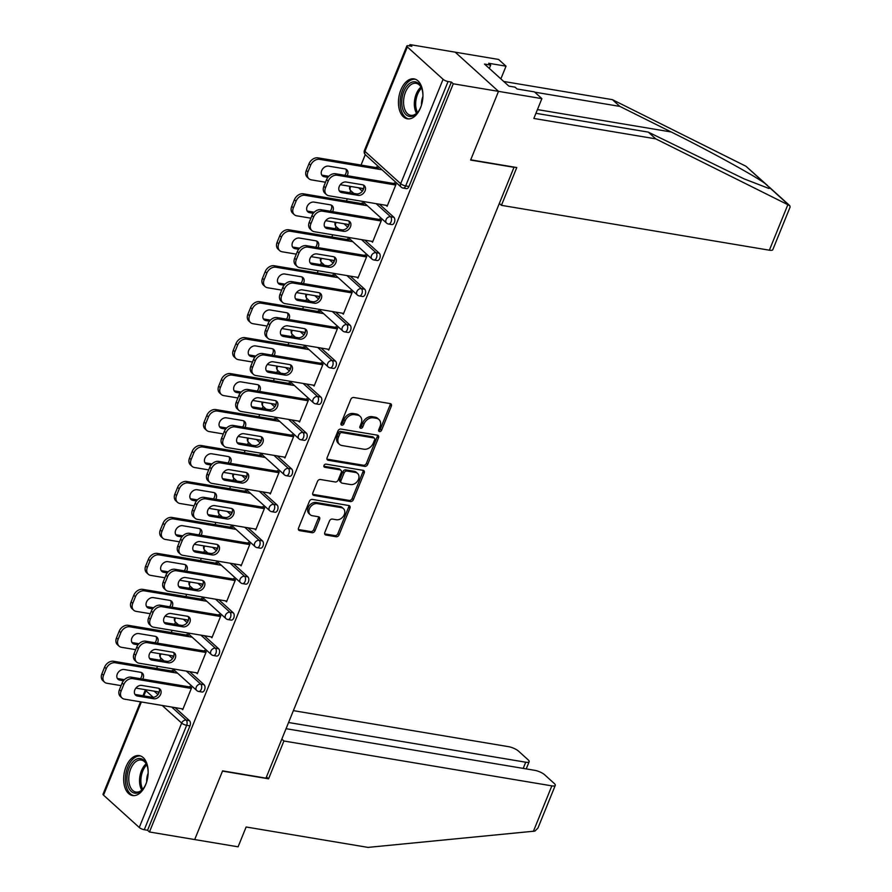 <?xml version="1.0" encoding="UTF-8"?>
<svg xmlns="http://www.w3.org/2000/svg" width="892" height="892" viewBox="0 0 892 892"><rect width="100%" height="100%" fill="white"/><g stroke="black" fill="none" stroke-linecap="round" stroke-linejoin="round"><path stroke-width="1.34" d="M379.513 431.583A1.784 1.349 132.1 0 0 381.575 430.245L391.332 406.206A2.553 1.918 132.1 0 0 391.008 403.976A2.553 1.918 132.1 0 0 390.228 403.597L353.723 397.486A2.553 1.918 132.1 0 0 350.779 399.415L341.012 423.455A1.784 1.349 132.1 0 0 343.855 423.923L345.115 420.812A8.151 6.155 132.1 0 1 354.548 414.657L357.592 415.17A8.151 6.155 132.1 0 1 360.123 416.363A8.151 6.155 132.1 0 1 361.137 423.499L359.877 426.61A1.784 1.349 132.1 0 0 362.709 427.078L363.981 423.968A8.151 6.155 132.1 0 1 373.402 417.813L376.446 418.326A8.151 6.155 132.1 0 1 378.977 419.519A8.151 6.155 132.1 0 1 379.992 426.655L378.732 429.766A1.784 1.349 132.1 0 0 379.513 431.583M378.598 430.457A1.784 1.349 132.1 0 0 380.304 429.097L390.072 405.057A2.553 1.918 132.1 0 0 390.205 403.597M340.878 424.146A1.784 1.349 132.1 0 0 342.595 422.786L343.855 419.675L345.115 420.812M359.732 427.301A1.784 1.349 132.1 0 0 361.45 425.941L362.709 422.83L363.981 423.968M145.753 784.503A20.248 11.964 -80.5 0 0 139.252 755.613A20.248 11.964 -80.5 0 0 126.062 766.674A20.248 11.964 -80.5 0 0 132.562 795.553A20.248 11.964 -80.5 0 0 145.753 784.503M420.545 107.765A20.248 11.964 -80.5 0 0 414.044 78.886A20.248 11.964 -80.5 0 0 400.854 89.936A20.248 11.964 -80.5 0 0 407.354 118.826A20.248 11.964 -80.5 0 0 420.545 107.765M324.811 532.424A2.553 1.918 132.1 0 0 325.123 534.654A2.553 1.918 132.1 0 0 325.915 535.033L336.161 536.75A2.553 1.918 132.1 0 0 339.105 534.821L349.943 508.128A2.553 1.918 132.1 0 0 349.631 505.898A2.553 1.918 132.1 0 0 348.839 505.519L312.334 499.408A2.553 1.918 132.1 0 0 309.39 501.337L298.552 528.031A2.553 1.918 132.1 0 0 298.865 530.261A2.553 1.918 132.1 0 0 299.656 530.64L312.022 532.702A2.553 1.918 132.1 0 0 314.976 530.785L319.615 519.356A2.553 1.918 132.1 0 0 319.291 517.126A2.553 1.918 132.1 0 0 318.5 516.758L312.367 515.732A6.813 5.14 132.1 0 1 310.249 514.729A6.813 5.14 132.1 0 1 310.093 507.437A6.813 5.14 132.1 0 1 317.284 503.623L341.313 507.648A6.813 5.14 132.1 0 1 343.431 508.641A6.813 5.14 132.1 0 1 343.598 515.933A6.813 5.14 132.1 0 1 336.395 519.746L332.393 519.077A2.553 1.918 132.1 0 0 329.449 521.006L324.811 532.424M535.936 113.306L648.283 132.116L655.731 138.851L533.84 118.458L541.89 98.633L534.442 91.887L517.092 88.988L515.063 87.16L508.875 86.123L484.501 64.068L490.7 65.105L488.682 63.276L506.032 66.175L498.583 59.441L455.199 52.171L498.505 91.363L470.619 160.058L514.004 167.317L265.972 778.136L222.587 770.866L194.701 839.562L149.455 831.98L453.27 83.792L451.374 82.086L448.063 81.529L405.67 185.937L408.971 186.495L451.374 82.086M407.343 46.953L364.94 151.372L400.675 183.707L443.079 79.299L407.343 46.953A3.891 1.115 22.1 0 1 406.83 46.005A3.891 1.115 22.1 0 1 408.547 45.76L411.848 46.317L409.952 44.6L455.199 52.171L498.505 91.363L453.27 83.792M364.728 466.382A2.553 1.918 132.1 0 0 367.671 464.464L378.52 437.76A2.553 1.918 132.1 0 0 378.197 435.53A2.553 1.918 132.1 0 0 377.405 435.162L340.911 429.052A2.553 1.918 132.1 0 0 337.957 430.97L327.119 457.674A2.553 1.918 132.1 0 0 327.442 459.904A2.553 1.918 132.1 0 0 328.234 460.272L364.728 466.382L363.468 465.245A2.553 1.918 132.1 0 0 366.411 463.316L377.249 436.623A2.553 1.918 132.1 0 0 377.394 435.162M364.226 472.938L353.388 499.643A2.553 1.918 132.1 0 1 350.445 501.56L313.939 495.45A2.553 1.918 132.1 0 1 313.148 495.082A2.553 1.918 132.1 0 1 312.836 492.852L317.474 481.424A2.553 1.918 132.1 0 1 320.418 479.506L335.225 481.981A2.553 1.918 132.1 0 0 338.168 480.063L341.246 472.481A2.553 1.918 132.1 0 0 340.934 470.251A2.553 1.918 132.1 0 0 340.142 469.872L324.721 467.297A1.784 1.349 132.1 0 1 326.015 464.13L363.122 470.34A2.553 1.918 132.1 0 1 363.914 470.72A2.553 1.918 132.1 0 1 364.226 472.938L362.966 471.801L352.128 498.494L353.388 499.643M443.079 79.299A3.891 1.115 22.1 0 0 448.063 81.529M149.455 831.98L147.559 830.274L144.259 829.716A3.891 1.115 -157.9 0 1 139.263 827.486L103.528 795.14A3.891 1.115 -157.9 0 1 103.026 794.203L140.523 701.837M156.624 668.465L157.516 666.279M159.991 660.192L160.861 658.04M171.231 632.506L172.123 630.321M174.587 624.233L175.468 622.081M185.826 596.547L186.718 594.362M189.193 588.274L190.063 586.122M200.432 560.6L201.324 558.403M203.789 552.315L204.669 550.163M215.028 524.641L215.92 522.444M218.395 516.356L219.265 514.205M229.634 488.682L230.526 486.497M232.99 480.398L233.871 478.246M244.23 452.723L245.122 450.538M247.597 444.45L248.467 442.287M258.836 416.765L259.728 414.579M262.192 408.491L263.073 406.328M273.431 380.806L274.323 378.621M276.799 372.533L277.668 370.381M288.038 344.847L288.93 342.662M291.394 336.574L292.275 334.422M302.633 308.888L303.525 306.703M306.001 300.615L306.87 298.463M317.24 272.941L318.132 270.744M320.596 264.656L321.477 262.504M331.835 236.982L332.727 234.786M335.202 228.698L336.072 226.546M346.442 201.023L347.322 198.838M349.798 192.739L350.679 190.587M361.037 165.065L365.274 154.628M409.428 45.905L409.952 44.6M376.402 167.64L376.703 166.904L378.342 168.387L378.041 169.123M394.375 182.893L396.015 184.388L387.128 206.286L386.058 205.316M204.078 684.721A3.891 2.297 99.5 0 1 204.558 689.895A3.891 2.297 99.5 0 1 202.027 692.025L198.726 691.467A3.891 2.297 99.5 0 0 201.257 689.349A3.891 2.297 -80.5 0 0 200.767 684.175L204.078 684.721L189.628 671.654M172.078 655.765L173.505 657.058M157.471 691.724L158.91 693.017M175.033 707.612L189.472 720.68A3.891 2.297 99.5 0 1 189.963 725.854L186.662 725.308L144.259 829.716M147.559 830.274L189.963 725.854M408.971 186.495A3.891 2.297 99.5 0 1 406.44 188.625L403.128 188.067A3.891 2.297 99.5 0 0 405.67 185.937A3.891 1.115 22.1 0 1 400.675 183.707A3.891 2.944 132.1 0 0 401.166 187.119A3.891 3.891 0 0 0 403.128 188.067M188.234 636.565L188.535 635.829L186.885 634.346L186.595 635.082M204.569 650.346L206.208 651.829L197.322 673.728L196.251 672.758M233.28 612.815A3.891 2.297 99.5 0 1 233.76 617.989A3.891 2.297 99.5 0 1 231.229 620.107L227.917 619.561A3.891 2.297 99.5 0 0 230.459 617.431A3.891 2.297 -80.5 0 0 229.969 612.258L233.28 612.815L218.83 599.736M201.28 583.859L202.707 585.152M217.436 564.647L217.726 563.911L216.087 562.428L215.786 563.164M233.771 578.429L235.41 579.912L226.523 601.81L225.453 600.851M262.471 540.898A3.891 2.297 99.5 0 1 262.962 546.071A3.891 2.297 99.5 0 1 260.431 548.19L257.119 547.643A3.891 2.297 99.5 0 0 259.661 545.514A3.891 2.297 -80.5 0 0 259.171 540.34L262.471 540.898L248.032 527.83M230.482 511.941L231.909 513.235M246.638 492.741L246.928 492.005L245.289 490.511L244.988 491.247M262.973 506.511L264.612 508.005L255.714 529.893L254.655 528.934M291.673 468.98A3.891 2.297 99.5 0 1 292.163 474.154A3.891 2.297 99.5 0 1 289.632 476.283L286.321 475.726A3.891 2.297 99.5 0 0 288.863 473.596A3.891 2.297 -80.5 0 0 288.372 468.434L291.673 468.98L277.234 455.912M259.683 440.024L261.111 441.317M275.84 420.823L276.13 420.087L274.491 418.604L274.19 419.34M292.175 434.605L293.814 436.088L284.916 457.986L283.857 457.016M320.875 397.063A3.891 2.297 99.5 0 1 321.365 402.236A3.891 2.297 99.5 0 1 318.834 404.366L315.523 403.808A3.891 2.297 99.5 0 0 318.065 401.69A3.891 2.297 -80.5 0 0 317.574 396.516L320.875 397.063L306.435 383.995M288.885 368.117L290.313 369.399M305.042 348.906L305.332 348.17L303.693 346.687L303.392 347.423M321.376 362.687L323.015 364.17L314.118 386.069L313.059 385.11M350.077 325.156A3.891 2.297 99.5 0 1 350.567 330.33A3.891 2.297 99.5 0 1 348.036 332.448L344.725 331.902A3.891 2.297 99.5 0 0 347.267 329.772A3.891 2.297 -80.5 0 0 346.776 324.599L350.077 325.156L335.637 312.077M318.087 296.2L319.514 297.493M334.244 276.988L334.533 276.252L332.894 274.769L332.593 275.505M350.578 290.77L352.217 292.253L343.32 314.151L342.26 313.192M379.278 253.239A3.891 2.297 99.5 0 1 379.769 258.412A3.891 2.297 99.5 0 1 377.238 260.531L373.926 259.985A3.891 2.297 99.5 0 0 376.469 257.855A3.891 2.297 -80.5 0 0 375.978 252.681L379.278 253.239L364.839 240.171M347.289 224.282L348.716 225.576M363.445 205.082L363.735 204.346L362.096 202.863L361.795 203.588M379.78 218.852L381.419 220.346L372.522 242.234L371.462 241.275M393.885 217.28A3.891 2.297 99.5 0 1 394.375 222.454A3.891 2.297 99.5 0 1 391.833 224.583L388.533 224.026A3.891 2.297 99.5 0 0 391.064 221.896A3.891 2.297 -80.5 0 0 390.573 216.723L393.885 217.28L379.435 204.212M361.884 188.323L363.312 189.617M365.174 254.811L366.813 256.294L357.926 278.192L356.856 277.234M348.839 241.041L349.14 240.305L347.501 238.811L347.2 239.547M364.683 289.198A3.891 2.297 99.5 0 1 365.174 294.371A3.891 2.297 99.5 0 1 362.631 296.49L359.331 295.943A3.891 2.297 99.5 0 0 361.862 293.814A3.891 2.297 -80.5 0 0 361.372 288.64L364.683 289.198L350.233 276.119M332.683 260.241L334.11 261.534M335.972 326.728L337.611 328.211L328.724 350.11L327.654 349.151M319.637 312.947L319.938 312.211L318.299 310.728L317.998 311.464M335.481 361.115A3.891 2.297 99.5 0 1 335.972 366.277A3.891 2.297 99.5 0 1 333.43 368.407L330.129 367.85A3.891 2.297 99.5 0 0 332.66 365.731A3.891 2.297 -80.5 0 0 332.17 360.558L335.481 361.115L321.031 348.036M303.481 332.158L304.908 333.452M306.77 398.646L308.409 400.129L299.522 422.027L298.452 421.057M290.435 384.865L290.736 384.129L289.097 382.646L288.796 383.382M306.279 433.021A3.891 2.297 99.5 0 1 306.77 438.195A3.891 2.297 99.5 0 1 304.228 440.325L300.927 439.767A3.891 2.297 99.5 0 0 303.458 437.649A3.891 2.297 -80.5 0 0 302.968 432.475L306.279 433.021L291.829 419.954M274.279 404.065L275.706 405.358M277.568 470.552L279.207 472.046L270.321 493.945L269.261 492.975M261.233 456.782L261.534 456.046L259.895 454.563L259.594 455.299M277.077 504.939A3.891 2.297 99.5 0 1 277.568 510.113A3.891 2.297 99.5 0 1 275.026 512.242L271.726 511.685A3.891 2.297 99.5 0 0 274.257 509.555A3.891 2.297 -80.5 0 0 273.777 504.381L277.077 504.939L262.627 491.871M245.077 475.982L246.504 477.276M248.366 542.47L250.005 543.953L241.119 565.851L240.06 564.892M232.031 528.7L232.333 527.964L230.694 526.47L230.392 527.205M247.876 576.856A3.891 2.297 99.5 0 1 248.366 582.03A3.891 2.297 99.5 0 1 245.824 584.149L242.524 583.602A3.891 2.297 99.5 0 0 245.066 581.472A3.891 2.297 -80.5 0 0 244.575 576.299L247.876 576.856L233.425 563.777M215.875 547.9L217.302 549.193M219.164 614.387L220.803 615.87L211.917 637.769L210.858 636.81M202.83 600.606L203.131 599.87L201.492 598.387L201.191 599.123M218.674 648.774A3.891 2.297 99.5 0 1 219.164 653.936A3.891 2.297 99.5 0 1 216.622 656.066L213.322 655.508A3.891 2.297 99.5 0 0 215.864 653.39A3.891 2.297 -80.5 0 0 215.373 648.216L218.674 648.774L204.223 635.695M186.673 619.817L188.1 621.111M189.963 686.305L191.602 687.788L182.715 709.686L181.656 708.716M173.628 672.523L173.929 671.788L172.29 670.305L171.989 671.04M378.977 419.519L377.717 418.381A8.151 6.155 132.1 0 0 375.186 417.188L376.446 418.326M362.709 422.83A8.151 6.155 132.1 0 1 372.142 416.675L375.186 417.188M360.123 416.363L358.852 415.226A8.151 6.155 132.1 0 0 356.321 414.033L357.592 415.17M343.855 419.675A8.151 6.155 132.1 0 1 353.288 413.52L356.321 414.033M328.234 460.272L326.985 459.146L363.468 465.245M374.662 439.778A1.784 1.349 132.1 0 0 373.893 437.95L341.848 432.587A1.784 1.349 132.1 0 0 339.785 433.936L338.458 437.214A8.151 6.155 132.1 0 0 339.473 444.35A8.151 6.155 132.1 0 0 342.004 445.543L363.903 449.211A8.151 6.155 132.1 0 0 373.335 443.056L374.662 439.778M374.439 438.217L373.179 437.069A1.784 1.349 132.1 0 0 372.633 436.812L373.893 437.95M339.473 444.35L338.213 443.212A8.151 6.155 132.1 0 1 337.198 436.077L338.525 432.798A1.784 1.349 132.1 0 1 340.588 431.449L372.633 436.812M313.939 495.45L312.702 494.335L349.185 500.423A2.553 1.918 132.1 0 0 352.128 498.494M340.934 470.251L339.662 469.103A2.553 1.918 132.1 0 0 338.871 468.735L323.818 466.215M350.578 484.557A6.813 5.14 132.1 0 0 357.781 480.732A6.813 5.14 132.1 0 0 357.614 473.451A6.813 5.14 132.1 0 0 355.495 472.448L347.033 471.032A2.553 1.918 132.1 0 0 344.089 472.95L341.012 480.532A2.553 1.918 132.1 0 0 341.324 482.762A2.553 1.918 132.1 0 0 342.115 483.141L350.578 484.557M357.614 473.451L356.354 472.303A6.813 5.14 132.1 0 0 354.236 471.31L355.495 472.448M341.324 482.762L340.064 481.624A2.553 1.918 132.1 0 1 339.74 479.394L342.818 471.812A2.553 1.918 132.1 0 1 345.773 469.883L354.236 471.31M362.966 471.801A2.553 1.918 132.1 0 0 363.1 470.34M343.431 508.641L342.171 507.503A6.813 5.14 132.1 0 0 340.053 506.5L341.313 507.648M310.249 514.729L308.989 513.591A6.813 5.14 132.1 0 1 308.822 506.299A6.813 5.14 132.1 0 1 316.024 502.486L340.053 506.5M299.656 530.64L298.419 529.514L310.762 531.565A2.553 1.918 132.1 0 0 313.705 529.636L318.355 518.219A2.553 1.918 132.1 0 0 318.489 516.758M325.915 535.033L324.677 533.907L334.89 535.601A2.553 1.918 132.1 0 0 337.845 533.684L348.683 506.979A2.553 1.918 132.1 0 0 348.817 505.519M347.178 175.691A5.965 4.505 132.1 0 0 346.765 169.748A5.965 4.505 132.1 0 0 344.914 168.867L328.59 166.135A5.965 4.505 132.1 0 0 322.291 169.48A5.965 4.505 132.1 0 0 322.436 175.869A5.965 4.505 132.1 0 0 324.287 176.739L327.877 177.341M382.01 169.781L319.659 159.345A7.783 5.876 132.1 0 0 310.65 165.221L307.941 171.911A7.783 5.876 132.1 0 0 308.911 178.723A7.783 5.876 132.1 0 0 311.33 179.861L325.502 182.236M363.68 188.625L340.298 184.711M377.762 167.863L318.02 157.862L319.659 159.345M310.65 165.221L309.011 163.738L306.302 170.428L307.941 171.911M321.733 174.988A5.965 4.505 132.1 0 0 322.648 175.256L328.813 176.281M344.814 175.289A5.965 4.505 132.1 0 0 345.828 169.134M309.011 163.738A7.783 5.876 -47.9 0 1 318.02 157.862M308.911 178.723L307.272 177.24A7.783 5.876 -47.9 0 1 306.302 170.428M363.378 185.023A5.965 4.505 -47.9 0 1 362.397 191.133A5.965 4.505 -47.9 0 1 356.521 193.865L340.198 191.133A5.965 4.505 -47.9 0 1 339.295 190.866M323.852 186.305L325.491 187.788A7.783 5.876 132.1 0 0 326.461 194.601L324.822 193.118A7.783 5.876 -47.9 0 1 323.852 186.305L326.561 179.626A7.783 5.876 -47.9 0 1 335.57 173.75L337.209 175.233L395.758 185.034M394.108 183.551L335.57 173.75M387.429 205.55L328.88 195.749A7.783 5.876 132.1 0 1 326.461 194.601M325.491 187.788L328.2 181.109L326.561 179.626M346.152 182.024L362.464 184.755A5.965 4.505 -47.9 0 1 364.315 185.625A5.965 4.505 -47.9 0 1 364.46 192.014A5.965 4.505 -47.9 0 1 358.16 195.359L341.837 192.627A5.965 4.505 -47.9 0 1 339.986 191.747A5.965 4.505 -47.9 0 1 339.841 185.358A5.965 4.505 -47.9 0 1 346.152 182.024M337.209 175.233A7.783 5.876 132.1 0 0 328.2 181.109M421.236 105.914A17.517 10.347 99.5 0 1 417.857 112.158A17.517 10.347 99.5 0 1 416.575 113.585A17.517 10.347 99.5 0 1 402.615 108.746A17.517 10.347 99.5 0 1 408.135 84.673A17.517 10.347 99.5 0 1 421.793 88.609A17.517 10.347 99.5 0 1 422.953 95.611M421.961 89.1A16.223 9.578 -80.5 0 0 416.062 83.302A16.223 9.578 -80.5 0 0 409.473 85.911A16.223 9.578 -80.5 0 0 403.585 103.193A16.223 9.578 -80.5 0 0 410.71 115.302A16.223 9.578 -80.5 0 0 417.3 112.693A16.223 9.578 -80.5 0 0 418.17 111.745M415.382 79.243A20.115 11.886 -80.5 0 0 407.499 82.532A20.115 11.886 -80.5 0 0 400.185 103.706A20.115 11.886 -80.5 0 0 408.748 118.915M422.942 96.526A11.551 6.824 -80.5 0 0 421.515 105.033M146.444 782.652A17.517 10.347 99.5 0 1 143.055 788.885A17.517 10.347 99.5 0 1 131.838 791.906A17.517 10.347 99.5 0 1 127.021 776.965A17.517 10.347 99.5 0 1 135.662 759.594A17.517 10.347 99.5 0 1 147.002 765.336A17.517 10.347 99.5 0 1 148.161 772.338M147.169 765.838A16.223 9.578 -80.5 0 0 141.27 760.04A16.223 9.578 -80.5 0 0 128.827 777.055A16.223 9.578 -80.5 0 0 135.918 792.04A16.223 9.578 -80.5 0 0 143.378 788.472M148.139 773.264A11.551 6.824 -80.5 0 0 146.723 779.285A11.551 6.824 -80.5 0 0 146.723 781.771M140.59 755.981A20.115 11.886 -80.5 0 0 125.46 777.122A20.115 11.886 -80.5 0 0 133.945 795.653M787.848 204.692L789.799 205.695L790.111 207.055L772.795 249.693A7.783 2.219 -157.9 0 1 769.372 250.195L787.848 204.692L655.731 138.851M648.283 132.116L744.162 178.902L768.703 188.39L770.264 188.234L764.756 183.261C753.818 175.311 707.267 149.8 671.197 131.983L619.862 106.404L534.732 92.155M541.89 98.633L498.505 91.363L470.708 159.824L516.78 167.54L501.427 205.338L769.372 250.195M500.869 78.875L506.032 66.175M767.678 185.681L745.968 166.258L612.414 99.659L619.862 106.404M612.414 99.659L503.735 81.473M499.33 203.443L501.427 205.338M489.34 68.439L490.7 65.105M555.281 785.361L537.976 827.999L534.921 831.099L368.017 847.4L246.136 826.995L238.086 846.82L194.701 839.562L222.498 771.101L268.57 778.816L283.912 741.007L551.858 785.863A7.783 2.219 22.1 0 0 555.281 785.361A7.783 2.219 22.1 0 0 554.267 783.477L544.666 774.791A7.783 2.219 22.1 0 0 534.687 770.32L286.042 728.697M283.912 741.007L281.816 739.111M523.203 768.402L525.722 762.214A7.783 2.219 22.1 0 0 529.146 761.712A7.783 2.219 22.1 0 0 528.131 759.817L518.531 751.131A7.783 2.219 22.1 0 0 508.552 746.671L293.379 710.645M525.722 762.214L288.562 722.509M268.57 778.816L266.474 776.91M332.571 211.649A5.965 4.505 132.1 0 0 332.17 205.695A5.965 4.505 132.1 0 0 330.319 204.825L313.995 202.094A5.965 4.505 132.1 0 0 307.695 205.439A5.965 4.505 132.1 0 0 307.84 211.817A5.965 4.505 132.1 0 0 309.691 212.697L313.282 213.3M367.415 205.74L305.053 195.303A7.783 5.876 132.1 0 0 296.055 201.179L293.334 207.869A7.783 5.876 132.1 0 0 294.315 214.682A7.783 5.876 132.1 0 0 296.724 215.819L310.907 218.194M349.073 224.583L325.703 220.67M363.167 203.822L303.414 193.82L305.053 195.303M296.055 201.179L294.416 199.696L291.695 206.386L293.334 207.869M307.138 210.947A5.965 4.505 132.1 0 0 308.052 211.214L314.218 212.24M330.207 211.248A5.965 4.505 132.1 0 0 331.222 205.093M294.416 199.696A7.783 5.876 -47.9 0 1 303.414 193.82M294.315 214.682L292.665 213.188A7.783 5.876 -47.9 0 1 291.695 206.386M317.976 247.608A5.965 4.505 132.1 0 0 317.563 241.654A5.965 4.505 132.1 0 0 315.712 240.784L299.389 238.053A5.965 4.505 132.1 0 0 293.089 241.398A5.965 4.505 132.1 0 0 293.234 247.775A5.965 4.505 132.1 0 0 295.085 248.656L298.675 249.258M352.808 241.699L290.457 231.262A7.783 5.876 132.1 0 0 281.448 237.138L278.739 243.828A7.783 5.876 132.1 0 0 279.709 250.641A7.783 5.876 132.1 0 0 282.128 251.778L296.3 254.153M334.478 260.542L311.107 256.628M348.56 239.781L288.818 229.779L290.457 231.262M281.448 237.138L279.809 235.655L277.1 242.334L278.739 243.828M292.531 246.906A5.965 4.505 132.1 0 0 293.446 247.173L299.612 248.199M315.612 247.207A5.965 4.505 132.1 0 0 316.627 241.052M279.809 235.655A7.783 5.876 -47.9 0 1 288.818 229.779M279.709 250.641L278.07 249.147A7.783 5.876 -47.9 0 1 277.1 242.334M303.369 283.556A5.965 4.505 132.1 0 0 302.968 277.613A5.965 4.505 132.1 0 0 301.117 276.743L284.793 274.011A5.965 4.505 132.1 0 0 278.494 277.356A5.965 4.505 132.1 0 0 278.639 283.734A5.965 4.505 132.1 0 0 280.489 284.615L284.08 285.217M338.213 277.657L275.851 267.221A7.783 5.876 132.1 0 0 266.853 273.097L264.132 279.787A7.783 5.876 132.1 0 0 265.114 286.588A7.783 5.876 132.1 0 0 267.522 287.737L281.705 290.112M319.871 296.501L296.501 292.587M333.965 275.74L274.212 265.738L275.851 267.221M266.853 273.097L265.214 271.614L262.493 278.293L264.132 279.787M277.936 282.853A5.965 4.505 132.1 0 0 278.85 283.121L285.016 284.158M301.005 283.165A5.965 4.505 132.1 0 0 302.02 277.011M265.214 271.614A7.783 5.876 -47.9 0 1 274.212 265.738M265.114 286.588L263.463 285.106A7.783 5.876 -47.9 0 1 262.493 278.293M288.774 319.514A5.965 4.505 132.1 0 0 288.361 313.571A5.965 4.505 132.1 0 0 286.51 312.702L270.187 309.97A5.965 4.505 132.1 0 0 263.887 313.304A5.965 4.505 132.1 0 0 264.032 319.693A5.965 4.505 132.1 0 0 265.883 320.574L269.484 321.165M323.606 313.616L261.256 303.18A7.783 5.876 132.1 0 0 252.246 309.056L249.537 315.735A7.783 5.876 132.1 0 0 250.507 322.547A7.783 5.876 132.1 0 0 252.927 323.696L267.098 326.059M305.276 332.46L281.905 328.546M319.358 311.698L259.617 301.697L261.256 303.18M252.246 309.056L250.607 307.573L247.898 314.252L249.537 315.735M263.341 318.812A5.965 4.505 132.1 0 0 264.244 319.08L270.41 320.117M286.41 319.124A5.965 4.505 132.1 0 0 287.425 312.969M250.607 307.573A7.783 5.876 -47.9 0 1 259.617 301.697M250.507 322.547L248.868 321.064A7.783 5.876 -47.9 0 1 247.898 314.252M274.167 355.473A5.965 4.505 132.1 0 0 273.766 349.53A5.965 4.505 132.1 0 0 271.915 348.66L255.591 345.918A5.965 4.505 132.1 0 0 249.292 349.263A5.965 4.505 132.1 0 0 249.437 355.652A5.965 4.505 132.1 0 0 251.288 356.521L254.878 357.123M309.011 349.575L246.649 339.138A7.783 5.876 132.1 0 0 237.651 345.014L234.93 351.693A7.783 5.876 132.1 0 0 235.912 358.506A7.783 5.876 132.1 0 0 238.32 359.643L252.503 362.018M290.669 368.407L267.299 364.493M304.763 347.646L245.01 337.644L246.649 339.138M237.651 345.014L236.012 343.532L233.291 350.21L234.93 351.693M248.734 354.771A5.965 4.505 132.1 0 0 249.649 355.038L255.814 356.075M271.804 355.083A5.965 4.505 132.1 0 0 272.818 348.917M236.012 343.532A7.783 5.876 -47.9 0 1 245.01 337.644M235.912 358.506L234.261 357.023A7.783 5.876 -47.9 0 1 233.291 350.21M348.772 220.982A5.965 4.505 -47.9 0 1 347.802 227.092A5.965 4.505 -47.9 0 1 341.915 229.824L325.602 227.092A5.965 4.505 -47.9 0 1 324.688 226.824M309.245 222.264L310.884 223.747A7.783 5.876 132.1 0 0 311.865 230.56L310.215 229.077A7.783 5.876 -47.9 0 1 309.245 222.264L311.966 215.585A7.783 5.876 -47.9 0 1 320.964 209.698L322.614 211.192L381.152 220.993M379.513 219.499L320.964 209.698M372.823 241.498L314.274 231.708A7.783 5.876 132.1 0 1 311.865 230.56M310.884 223.747L313.605 217.068L311.966 215.585M331.545 217.982L347.869 220.714A5.965 4.505 -47.9 0 1 349.72 221.584A5.965 4.505 -47.9 0 1 349.865 227.973A5.965 4.505 -47.9 0 1 343.565 231.307L327.241 228.575A5.965 4.505 -47.9 0 1 325.39 227.705A5.965 4.505 -47.9 0 1 325.245 221.316A5.965 4.505 -47.9 0 1 331.545 217.982M322.614 211.192A7.783 5.876 132.1 0 0 313.605 217.068M334.177 256.929A5.965 4.505 -47.9 0 1 333.195 263.04A5.965 4.505 -47.9 0 1 327.319 265.783L310.996 263.051A5.965 4.505 -47.9 0 1 310.093 262.783M294.65 258.223L296.289 259.706A7.783 5.876 132.1 0 0 297.259 266.518L295.62 265.036A7.783 5.876 -47.9 0 1 294.65 258.223L297.359 251.533A7.783 5.876 -47.9 0 1 306.369 245.657L308.008 247.151L366.556 256.952M364.906 255.458L306.369 245.657M358.227 277.457L299.679 267.656A7.783 5.876 132.1 0 1 297.259 266.518M296.289 259.706L298.998 253.027L297.359 251.533M316.95 253.93L333.262 256.662A5.965 4.505 -47.9 0 1 335.124 257.543A5.965 4.505 -47.9 0 1 335.269 263.932A5.965 4.505 -47.9 0 1 328.958 267.265L312.635 264.534A5.965 4.505 -47.9 0 1 310.784 263.664A5.965 4.505 -47.9 0 1 310.639 257.275A5.965 4.505 -47.9 0 1 316.95 253.93M308.008 247.151A7.783 5.876 132.1 0 0 298.998 253.027M319.57 292.888A5.965 4.505 -47.9 0 1 318.6 298.998A5.965 4.505 -47.9 0 1 312.713 301.741L296.4 299.01A5.965 4.505 -47.9 0 1 295.486 298.742M280.043 294.182L281.694 295.665A7.783 5.876 132.1 0 0 282.664 302.477L281.013 300.994A7.783 5.876 -47.9 0 1 280.043 294.182L282.764 287.492A7.783 5.876 -47.9 0 1 291.762 281.616L293.412 283.099L351.95 292.899M350.311 291.416L291.762 281.616M343.621 313.415L285.083 303.615A7.783 5.876 132.1 0 1 282.664 302.477M281.694 295.665L284.403 288.986L282.764 287.492M302.343 289.889L318.667 292.621A5.965 4.505 -47.9 0 1 320.518 293.501A5.965 4.505 -47.9 0 1 320.663 299.879A5.965 4.505 -47.9 0 1 314.363 303.224L298.04 300.493A5.965 4.505 -47.9 0 1 296.189 299.623A5.965 4.505 -47.9 0 1 296.044 293.234A5.965 4.505 -47.9 0 1 302.343 289.889M293.412 283.099A7.783 5.876 132.1 0 0 284.403 288.986M304.975 328.847A5.965 4.505 -47.9 0 1 303.994 334.957A5.965 4.505 -47.9 0 1 298.118 337.7L281.794 334.968A5.965 4.505 -47.9 0 1 280.891 334.701M265.448 330.14L267.087 331.623A7.783 5.876 132.1 0 0 268.057 338.436L266.418 336.953A7.783 5.876 -47.9 0 1 265.448 330.14L268.157 323.45A7.783 5.876 -47.9 0 1 277.167 317.574L278.806 319.057L337.354 328.858M335.715 327.375L277.167 317.574M329.025 349.374L270.477 339.573A7.783 5.876 132.1 0 1 268.057 338.436M267.087 331.623L269.797 324.933L268.157 323.45M287.748 325.848L304.06 328.579A5.965 4.505 -47.9 0 1 305.923 329.46A5.965 4.505 -47.9 0 1 306.067 335.838A5.965 4.505 -47.9 0 1 299.757 339.183L283.433 336.451A5.965 4.505 -47.9 0 1 281.582 335.582A5.965 4.505 -47.9 0 1 281.437 329.193A5.965 4.505 -47.9 0 1 287.748 325.848M278.806 319.057A7.783 5.876 132.1 0 0 269.797 324.933M290.368 364.806A5.965 4.505 -47.9 0 1 289.398 370.916A5.965 4.505 -47.9 0 1 283.511 373.659L267.199 370.927A5.965 4.505 -47.9 0 1 266.284 370.659M250.842 366.099L252.492 367.582A7.783 5.876 132.1 0 0 253.462 374.395L251.823 372.901A7.783 5.876 -47.9 0 1 250.842 366.099L253.562 359.409A7.783 5.876 -47.9 0 1 262.56 353.533L264.21 355.016L322.748 364.817M321.109 363.334L262.56 353.533M314.419 385.333L255.881 375.532A7.783 5.876 132.1 0 1 253.462 374.395M252.492 367.582L255.201 360.892L253.562 359.409M273.142 361.806L289.465 364.538A5.965 4.505 -47.9 0 1 291.316 365.408A5.965 4.505 -47.9 0 1 291.461 371.797A5.965 4.505 -47.9 0 1 285.161 375.142L268.838 372.41A5.965 4.505 -47.9 0 1 266.987 371.54A5.965 4.505 -47.9 0 1 266.842 365.151A5.965 4.505 -47.9 0 1 273.142 361.806M264.21 355.016A7.783 5.876 132.1 0 0 255.201 360.892M259.572 391.432A5.965 4.505 132.1 0 0 259.159 385.489A5.965 4.505 132.1 0 0 257.309 384.608L240.996 381.876A5.965 4.505 132.1 0 0 234.685 385.221A5.965 4.505 132.1 0 0 234.83 391.61A5.965 4.505 132.1 0 0 236.681 392.48L240.282 393.082M294.405 385.534L232.054 375.097A7.783 5.876 132.1 0 0 223.045 380.973L220.335 387.652A7.783 5.876 132.1 0 0 221.305 394.465A7.783 5.876 132.1 0 0 223.725 395.602L237.896 397.977M276.074 404.366L252.704 400.452M290.156 383.605L230.415 373.603L232.054 375.097M223.045 380.973L221.406 379.479L218.696 386.169L220.335 387.652M234.139 390.729A5.965 4.505 132.1 0 0 235.042 390.997L241.208 392.034M257.208 391.042A5.965 4.505 132.1 0 0 258.223 384.876M221.406 379.479A7.783 5.876 -47.9 0 1 230.415 373.603M221.305 394.465L219.666 392.982A7.783 5.876 -47.9 0 1 218.696 386.169M275.773 400.764A5.965 4.505 -47.9 0 1 274.792 406.875A5.965 4.505 -47.9 0 1 268.916 409.618L252.592 406.886A5.965 4.505 -47.9 0 1 251.689 406.618M236.246 402.047L237.885 403.541A7.783 5.876 132.1 0 0 238.855 410.353L237.216 408.859A7.783 5.876 -47.9 0 1 236.246 402.047L238.956 395.368A7.783 5.876 -47.9 0 1 247.965 389.492L249.604 390.975L308.153 400.776M306.513 399.293L247.965 389.492M299.823 421.292L241.275 411.491A7.783 5.876 132.1 0 1 238.855 410.353M237.885 403.541L240.595 396.851L238.956 395.368M258.546 397.765L274.859 400.497A5.965 4.505 -47.9 0 1 276.721 401.367A5.965 4.505 -47.9 0 1 276.866 407.755A5.965 4.505 -47.9 0 1 270.555 411.101L254.242 408.369A5.965 4.505 -47.9 0 1 252.38 407.488A5.965 4.505 -47.9 0 1 252.235 401.11A5.965 4.505 -47.9 0 1 258.546 397.765M249.604 390.975A7.783 5.876 132.1 0 0 240.595 396.851M244.965 427.391A5.965 4.505 132.1 0 0 244.564 421.448A5.965 4.505 132.1 0 0 242.713 420.567L226.39 417.835A5.965 4.505 132.1 0 0 220.09 421.18A5.965 4.505 132.1 0 0 220.235 427.569A5.965 4.505 132.1 0 0 222.086 428.439L225.676 429.041M279.809 421.492L217.458 411.045A7.783 5.876 132.1 0 0 208.449 416.932L205.729 423.611A7.783 5.876 132.1 0 0 206.71 430.423A7.783 5.876 132.1 0 0 209.118 431.561L223.301 433.936M261.467 440.325L238.097 436.411M275.561 419.563L215.808 409.562L217.458 411.045M208.449 416.932L206.81 415.438L204.09 422.128L205.729 423.611M219.532 426.688A5.965 4.505 132.1 0 0 220.447 426.956L226.613 427.993M242.602 426.989A5.965 4.505 132.1 0 0 243.616 420.834M206.81 415.438A7.783 5.876 -47.9 0 1 215.808 409.562M206.71 430.423L205.06 428.94A7.783 5.876 -47.9 0 1 204.09 422.128M261.166 436.723A5.965 4.505 -47.9 0 1 260.196 442.833A5.965 4.505 -47.9 0 1 254.32 445.565L237.997 442.833A5.965 4.505 -47.9 0 1 237.082 442.566M221.64 438.005L223.29 439.5A7.783 5.876 132.1 0 0 224.26 446.301L222.621 444.818A7.783 5.876 -47.9 0 1 221.64 438.005L224.36 431.327A7.783 5.876 -47.9 0 1 233.358 425.451L235.009 426.933L293.546 436.734M291.907 435.251L233.358 425.451M285.217 457.25L226.68 447.45A7.783 5.876 132.1 0 1 224.26 446.301M223.29 439.5L225.999 432.81L224.36 431.327M243.94 433.724L260.263 436.456A5.965 4.505 -47.9 0 1 262.114 437.325A5.965 4.505 -47.9 0 1 262.259 443.714A5.965 4.505 -47.9 0 1 255.959 447.059L239.636 444.327A5.965 4.505 -47.9 0 1 237.785 443.447A5.965 4.505 -47.9 0 1 237.64 437.069A5.965 4.505 -47.9 0 1 243.94 433.724M235.009 426.933A7.783 5.876 132.1 0 0 225.999 432.81M230.37 463.349A5.965 4.505 132.1 0 0 229.958 457.406A5.965 4.505 132.1 0 0 228.107 456.526L211.794 453.794A5.965 4.505 132.1 0 0 205.483 457.139A5.965 4.505 132.1 0 0 205.628 463.528A5.965 4.505 132.1 0 0 207.479 464.397L211.081 465M265.203 457.44L202.852 447.003A7.783 5.876 132.1 0 0 193.843 452.88L191.133 459.57A7.783 5.876 132.1 0 0 192.103 466.382A7.783 5.876 132.1 0 0 194.523 467.519L208.695 469.894M246.872 476.283L223.502 472.37M260.955 455.522L201.213 445.521L202.852 447.003M193.843 452.88L192.204 451.397L189.494 458.087L191.133 459.57M204.937 462.647A5.965 4.505 132.1 0 0 205.84 462.915L212.006 463.94M228.006 462.948A5.965 4.505 132.1 0 0 229.021 456.793M192.204 451.397A7.783 5.876 -47.9 0 1 201.213 445.521M192.103 466.382L190.464 464.899A7.783 5.876 -47.9 0 1 189.494 458.087M246.571 472.682A5.965 4.505 -47.9 0 1 245.59 478.792A5.965 4.505 -47.9 0 1 239.714 481.524L223.39 478.792A5.965 4.505 -47.9 0 1 222.487 478.525M207.044 473.964L208.683 475.447A7.783 5.876 132.1 0 0 209.653 482.26L208.014 480.777A7.783 5.876 -47.9 0 1 207.044 473.964L209.754 467.285A7.783 5.876 -47.9 0 1 218.763 461.409L220.402 462.892L278.951 472.693M277.312 471.21L218.763 461.409M270.622 493.209L212.073 483.408A7.783 5.876 132.1 0 1 209.653 482.26M208.683 475.447L211.404 468.768L209.754 467.285M229.344 469.683L245.657 472.414A5.965 4.505 -47.9 0 1 247.519 473.284A5.965 4.505 -47.9 0 1 247.664 479.673A5.965 4.505 -47.9 0 1 241.353 483.018L225.04 480.286A5.965 4.505 -47.9 0 1 223.178 479.405A5.965 4.505 -47.9 0 1 223.033 473.016A5.965 4.505 -47.9 0 1 229.344 469.683M220.402 462.892A7.783 5.876 132.1 0 0 211.404 468.768M215.764 499.308A5.965 4.505 132.1 0 0 215.362 493.354A5.965 4.505 132.1 0 0 213.511 492.484L197.188 489.753A5.965 4.505 132.1 0 0 190.888 493.098A5.965 4.505 132.1 0 0 191.033 499.475A5.965 4.505 132.1 0 0 192.884 500.356L196.474 500.958M250.607 493.399L188.257 482.962A7.783 5.876 132.1 0 0 179.247 488.838L176.527 495.528A7.783 5.876 132.1 0 0 177.508 502.341A7.783 5.876 132.1 0 0 179.916 503.478L194.099 505.853M232.266 512.242L208.895 508.328M246.359 491.481L186.606 481.479L188.257 482.962M179.247 488.838L177.608 487.355L174.888 494.045L176.527 495.528M190.33 498.606A5.965 4.505 132.1 0 0 191.245 498.873L197.411 499.899M213.4 498.907A5.965 4.505 132.1 0 0 214.415 492.752M177.608 487.355A7.783 5.876 -47.9 0 1 186.606 481.479M177.508 502.341L175.858 500.847A7.783 5.876 -47.9 0 1 174.888 494.045M231.965 508.641A5.965 4.505 -47.9 0 1 230.995 514.74A5.965 4.505 -47.9 0 1 225.119 517.483L208.795 514.751A5.965 4.505 -47.9 0 1 207.881 514.483M192.438 509.923L194.088 511.406A7.783 5.876 132.1 0 0 195.058 518.219L193.419 516.736A7.783 5.876 -47.9 0 1 192.438 509.923L195.158 503.244A7.783 5.876 -47.9 0 1 204.156 497.357L205.807 498.851L264.344 508.652M262.705 507.158L204.156 497.357M256.015 529.157L197.478 519.367A7.783 5.876 132.1 0 1 195.058 518.219M194.088 511.406L196.797 504.727L195.158 503.244M214.738 505.641L231.061 508.373A5.965 4.505 -47.9 0 1 232.912 509.243A5.965 4.505 -47.9 0 1 233.057 515.632A5.965 4.505 -47.9 0 1 226.758 518.966L210.434 516.234A5.965 4.505 -47.9 0 1 208.583 515.364A5.965 4.505 -47.9 0 1 208.438 508.975A5.965 4.505 -47.9 0 1 214.738 505.641M205.807 498.851A7.783 5.876 132.1 0 0 196.797 504.727M201.168 535.267A5.965 4.505 132.1 0 0 200.756 529.313A5.965 4.505 132.1 0 0 198.905 528.443L182.592 525.711A5.965 4.505 132.1 0 0 176.281 529.056A5.965 4.505 132.1 0 0 176.426 535.434A5.965 4.505 132.1 0 0 178.277 536.315L181.879 536.917M236.001 529.357L173.65 518.921A7.783 5.876 132.1 0 0 164.641 524.797L161.931 531.487A7.783 5.876 132.1 0 0 162.901 538.3A7.783 5.876 132.1 0 0 165.321 539.437L179.493 541.812M217.67 548.201L194.3 544.287M231.753 527.44L172.011 517.438L173.65 518.921M164.641 524.797L163.002 523.314L160.292 529.993L161.931 531.487M175.735 534.564A5.965 4.505 132.1 0 0 176.638 534.832L182.804 535.858M198.805 534.865A5.965 4.505 132.1 0 0 199.819 528.711M163.002 523.314A7.783 5.876 -47.9 0 1 172.011 517.438M162.901 538.3L161.262 536.806A7.783 5.876 -47.9 0 1 160.292 529.993M217.369 544.588A5.965 4.505 -47.9 0 1 216.388 550.698A5.965 4.505 -47.9 0 1 210.512 553.441L194.188 550.71A5.965 4.505 -47.9 0 1 193.285 550.442M177.843 545.882L179.482 547.365A7.783 5.876 132.1 0 0 180.452 554.177L178.813 552.694A7.783 5.876 -47.9 0 1 177.843 545.882L180.552 539.192A7.783 5.876 -47.9 0 1 189.561 533.316L191.2 534.81L249.749 544.599M248.11 543.116L189.561 533.316M241.42 565.115L182.871 555.315A7.783 5.876 132.1 0 1 180.452 554.177M179.482 547.365L182.202 540.686L180.552 539.192M200.143 541.589L216.455 544.321A5.965 4.505 -47.9 0 1 218.317 545.202A5.965 4.505 -47.9 0 1 218.462 551.591A5.965 4.505 -47.9 0 1 212.151 554.924L195.839 552.193A5.965 4.505 -47.9 0 1 193.977 551.323A5.965 4.505 -47.9 0 1 193.832 544.934A5.965 4.505 -47.9 0 1 200.143 541.589M191.2 534.81A7.783 5.876 132.1 0 0 182.202 540.686M186.562 571.214A5.965 4.505 132.1 0 0 186.16 565.272A5.965 4.505 132.1 0 0 184.31 564.402L167.986 561.67A5.965 4.505 132.1 0 0 161.686 565.004A5.965 4.505 132.1 0 0 161.831 571.393A5.965 4.505 132.1 0 0 163.682 572.274L167.272 572.876M221.406 565.316L159.055 554.88A7.783 5.876 132.1 0 0 150.046 560.756L147.325 567.446A7.783 5.876 132.1 0 0 148.306 574.247A7.783 5.876 132.1 0 0 150.726 575.396L164.897 577.771M203.064 584.16L179.693 580.246M217.157 563.398L157.405 553.397L159.055 554.88M150.046 560.756L148.406 559.273L145.686 565.952L147.325 567.446M161.129 570.512A5.965 4.505 132.1 0 0 162.043 570.78L168.209 571.817M184.209 570.824A5.965 4.505 132.1 0 0 185.213 564.669M148.406 559.273A7.783 5.876 -47.9 0 1 157.405 553.397M148.306 574.247L146.656 572.764A7.783 5.876 -47.9 0 1 145.686 565.952M202.774 580.547A5.965 4.505 -47.9 0 1 201.793 586.657A5.965 4.505 -47.9 0 1 195.917 589.4L179.593 586.668A5.965 4.505 -47.9 0 1 178.679 586.401M163.236 581.84L164.886 583.323A7.783 5.876 132.1 0 0 165.856 590.136L164.217 588.653A7.783 5.876 -47.9 0 1 163.236 581.84L165.957 575.15A7.783 5.876 -47.9 0 1 174.955 569.274L176.605 570.757L235.142 580.558M233.503 579.075L174.955 569.274M226.813 601.074L168.276 591.273A7.783 5.876 132.1 0 1 165.856 590.136M164.886 583.323L167.596 576.645L165.957 575.15M185.536 577.548L201.86 580.279A5.965 4.505 -47.9 0 1 203.71 581.16A5.965 4.505 -47.9 0 1 203.855 587.538A5.965 4.505 -47.9 0 1 197.556 590.883L181.232 588.151A5.965 4.505 -47.9 0 1 179.381 587.282A5.965 4.505 -47.9 0 1 179.236 580.893A5.965 4.505 -47.9 0 1 185.536 577.548M176.605 570.757A7.783 5.876 132.1 0 0 167.596 576.645M171.966 607.173A5.965 4.505 132.1 0 0 171.565 601.23A5.965 4.505 132.1 0 0 169.703 600.361L153.391 597.629A5.965 4.505 132.1 0 0 147.08 600.963A5.965 4.505 132.1 0 0 147.225 607.352A5.965 4.505 132.1 0 0 149.075 608.232L152.677 608.823M206.799 601.275L144.448 590.838A7.783 5.876 132.1 0 0 135.439 596.715L132.73 603.393A7.783 5.876 132.1 0 0 133.7 610.206A7.783 5.876 132.1 0 0 136.119 611.354L150.291 613.718M188.468 620.107L165.098 616.205M202.551 599.346L142.809 589.356L144.448 590.838M135.439 596.715L133.8 595.232L131.091 601.91L132.73 603.393M146.533 606.471A5.965 4.505 132.1 0 0 147.436 606.738L153.602 607.775M169.603 606.783A5.965 4.505 132.1 0 0 170.617 600.628M133.8 595.232A7.783 5.876 -47.9 0 1 142.809 589.356M133.7 610.206L132.061 608.723A7.783 5.876 -47.9 0 1 131.091 601.91M188.167 616.506A5.965 4.505 -47.9 0 1 187.197 622.616A5.965 4.505 -47.9 0 1 181.31 625.359L164.987 622.627A5.965 4.505 -47.9 0 1 164.083 622.36M148.641 617.799L150.28 619.282A7.783 5.876 132.1 0 0 151.25 626.095L149.611 624.612A7.783 5.876 -47.9 0 1 148.641 617.799L151.35 611.109A7.783 5.876 -47.9 0 1 160.359 605.233L161.998 606.716L220.547 616.517M218.908 615.034L160.359 605.233M212.218 637.033L153.669 627.232A7.783 5.876 132.1 0 1 151.25 626.095M150.28 619.282L153 612.592L151.35 611.109M170.941 613.506L187.253 616.238A5.965 4.505 -47.9 0 1 189.115 617.119A5.965 4.505 -47.9 0 1 189.26 623.497A5.965 4.505 -47.9 0 1 182.949 626.842L166.637 624.11A5.965 4.505 -47.9 0 1 164.775 623.24A5.965 4.505 -47.9 0 1 164.63 616.851A5.965 4.505 -47.9 0 1 170.941 613.506M161.998 606.716A7.783 5.876 132.1 0 0 153 612.592M157.36 643.132A5.965 4.505 132.1 0 0 156.959 637.189A5.965 4.505 132.1 0 0 155.108 636.308L138.784 633.576A5.965 4.505 132.1 0 0 132.484 636.921A5.965 4.505 132.1 0 0 132.629 643.31A5.965 4.505 132.1 0 0 134.48 644.18L138.07 644.782M192.204 637.234L129.853 626.797A7.783 5.876 132.1 0 0 120.844 632.673L118.134 639.352A7.783 5.876 132.1 0 0 119.104 646.165A7.783 5.876 132.1 0 0 121.524 647.302L135.696 649.677M173.862 656.066L150.492 652.152M187.956 635.305L128.203 625.303L129.853 626.797M120.844 632.673L119.205 631.19L116.484 637.869L118.134 639.352M131.927 642.43A5.965 4.505 132.1 0 0 132.841 642.697L139.007 643.734M155.007 642.742A5.965 4.505 132.1 0 0 156.011 636.576M119.205 631.19A7.783 5.876 -47.9 0 1 128.203 625.303M119.104 646.165L117.454 644.682A7.783 5.876 -47.9 0 1 116.484 637.869M173.572 652.465A5.965 4.505 -47.9 0 1 172.591 658.575A5.965 4.505 -47.9 0 1 166.715 661.318L150.391 658.586A5.965 4.505 -47.9 0 1 149.477 658.318M134.034 653.758L135.684 655.241A7.783 5.876 132.1 0 0 136.654 662.054L135.015 660.559A7.783 5.876 -47.9 0 1 134.034 653.758L136.755 647.068A7.783 5.876 -47.9 0 1 145.764 641.192L147.403 642.675L205.94 652.476M204.301 650.993L145.764 641.192M197.611 672.992L139.074 663.191A7.783 5.876 132.1 0 1 136.654 662.054M135.684 655.241L138.394 648.551L136.755 647.068M156.334 649.465L172.658 652.197A5.965 4.505 -47.9 0 1 174.509 653.067A5.965 4.505 -47.9 0 1 174.654 659.456A5.965 4.505 -47.9 0 1 168.354 662.801L152.03 660.069A5.965 4.505 -47.9 0 1 150.179 659.188A5.965 4.505 -47.9 0 1 150.034 652.81A5.965 4.505 -47.9 0 1 156.334 649.465M147.403 642.675A7.783 5.876 132.1 0 0 138.394 648.551M142.765 679.091A5.965 4.505 132.1 0 0 142.363 673.148A5.965 4.505 132.1 0 0 140.501 672.267L124.189 669.535A5.965 4.505 132.1 0 0 117.878 672.88A5.965 4.505 132.1 0 0 118.023 679.269A5.965 4.505 132.1 0 0 119.874 680.139L123.475 680.741M177.597 673.192L115.246 662.756A7.783 5.876 132.1 0 0 106.237 668.632L103.528 675.311A7.783 5.876 132.1 0 0 104.498 682.124A7.783 5.876 132.1 0 0 106.917 683.261L121.089 685.636M159.267 692.025L135.896 688.111M173.349 671.263L113.607 661.262L115.246 662.756M106.237 668.632L104.598 667.138L101.889 673.828L103.528 675.311M117.331 678.388A5.965 4.505 132.1 0 0 118.235 678.656L124.401 679.693M140.401 678.701A5.965 4.505 132.1 0 0 141.415 672.535M104.598 667.138A7.783 5.876 -47.9 0 1 113.607 661.262M104.498 682.124L102.859 680.641A7.783 5.876 -47.9 0 1 101.889 673.828M158.966 688.423A5.965 4.505 -47.9 0 1 157.995 694.534A5.965 4.505 -47.9 0 1 152.108 697.276L135.785 694.545A5.965 4.505 -47.9 0 1 134.882 694.277M119.439 689.706L121.078 691.2A7.783 5.876 132.1 0 0 122.048 698.012L120.409 696.518A7.783 5.876 -47.9 0 1 119.439 689.706L122.148 683.027A7.783 5.876 -47.9 0 1 131.157 677.151L132.796 678.634L191.345 688.434M189.706 686.952L131.157 677.151M183.016 708.95L124.467 699.15A7.783 5.876 132.1 0 1 122.048 698.012M121.078 691.2L123.798 684.51L122.148 683.027M141.739 685.424L158.051 688.156A5.965 4.505 -47.9 0 1 159.913 689.025A5.965 4.505 -47.9 0 1 160.058 695.414A5.965 4.505 -47.9 0 1 153.747 698.759L137.435 696.028A5.965 4.505 -47.9 0 1 135.573 695.147A5.965 4.505 -47.9 0 1 135.428 688.769A5.965 4.505 -47.9 0 1 141.739 685.424M132.796 678.634A7.783 5.876 132.1 0 0 123.798 684.51M380.304 429.097L381.575 430.245M342.595 422.786L343.855 423.923M361.45 425.941L362.709 427.078M406.83 46.005L364.438 150.425A3.891 1.115 22.1 0 0 364.94 151.372A3.891 2.944 132.1 0 0 365.43 154.773L401.166 187.119M139.263 827.486L181.667 723.066L162.21 705.472M153.212 697.321L145.931 690.731L143.835 695.883M141.36 701.982L103.528 795.14M146.388 689.873A3.891 2.944 -47.9 0 0 145.931 690.731A3.891 1.115 -157.9 0 1 145.418 689.784L142.999 695.749M171.721 707.055L186.172 720.134A3.891 2.297 -80.5 0 1 186.662 725.308A3.891 1.115 -157.9 0 1 181.667 723.066A3.891 2.944 -47.9 0 1 186.172 720.134L189.472 720.68M358.584 187.777L362.353 191.189M376.134 203.655L390.573 216.723A3.891 2.944 -47.9 0 0 386.08 219.666A3.891 2.944 132.1 0 0 386.559 223.067A3.891 3.891 0 0 0 388.533 224.026M349.865 186.316A3.891 3.891 0 0 0 350.824 190.732A3.891 2.944 132.1 0 1 350.344 187.331A3.891 2.944 -47.9 0 1 350.801 186.473M343.978 223.725L347.757 227.148M361.528 239.614L375.978 252.681A3.891 2.944 -47.9 0 0 371.473 255.625A3.891 2.944 132.1 0 0 371.964 259.026A3.891 3.891 0 0 0 373.926 259.985M329.382 259.683L333.151 263.107M346.932 275.572L361.372 288.64A3.891 2.944 -47.9 0 0 356.878 291.584A3.891 2.944 132.1 0 0 357.358 294.984A3.891 3.891 0 0 0 359.331 295.943M314.776 295.642L318.555 299.054M332.326 311.531L346.776 324.599A3.891 2.944 -47.9 0 0 342.272 327.542A3.891 2.944 132.1 0 0 342.762 330.943A3.891 3.891 0 0 0 344.725 331.902M300.18 331.601L303.949 335.013M317.73 347.49L332.17 360.558A3.891 2.944 -47.9 0 0 327.676 363.501A3.891 2.944 132.1 0 0 328.156 366.902A3.891 3.891 0 0 0 330.129 367.85M285.574 367.56L289.354 370.972M303.124 383.437L317.574 396.516A3.891 2.944 -47.9 0 0 313.07 399.449A3.891 2.944 132.1 0 0 313.56 402.861A3.891 3.891 0 0 0 315.523 403.808M270.978 403.518L274.747 406.93M288.529 419.396L302.968 432.475A3.891 2.944 -47.9 0 0 298.474 435.407A3.891 2.944 132.1 0 0 298.954 438.819A3.891 3.891 0 0 0 300.927 439.767M256.372 439.477L260.152 442.889M273.922 455.355L288.372 468.434A3.891 2.944 -47.9 0 0 283.868 471.366A3.891 2.944 132.1 0 0 284.358 474.778A3.891 3.891 0 0 0 286.321 475.726M241.777 475.436L245.545 478.848M259.327 491.314L273.777 504.381A3.891 2.944 -47.9 0 0 269.272 507.325A3.891 2.944 132.1 0 0 269.752 510.726A3.891 3.891 0 0 0 271.726 511.685M227.17 511.384L230.95 514.807M244.731 527.272L259.171 540.34A3.891 2.944 -47.9 0 0 254.666 543.284A3.891 2.944 132.1 0 0 255.157 546.684A3.891 3.891 0 0 0 257.119 547.643M212.575 547.342L216.343 550.765M230.125 563.231L244.575 576.299A3.891 2.944 -47.9 0 0 240.071 579.242A3.891 2.944 132.1 0 0 240.55 582.643A3.891 3.891 0 0 0 242.524 583.602M197.968 583.301L201.748 586.713M215.53 599.19L229.969 612.258A3.891 2.944 -47.9 0 0 225.464 615.201A3.891 2.944 132.1 0 0 225.955 618.602A3.891 3.891 0 0 0 227.917 619.561M183.373 619.26L187.142 622.672M200.923 635.149L215.373 648.216A3.891 2.944 -47.9 0 0 210.869 651.16A3.891 2.944 132.1 0 0 211.348 654.561A3.891 3.891 0 0 0 213.322 655.508M168.766 655.219L172.546 658.631M186.328 671.096L200.767 684.175A3.891 2.944 -47.9 0 0 196.262 687.108A3.891 2.944 132.1 0 0 196.753 690.519A3.891 3.891 0 0 0 198.726 691.467M154.171 691.177L157.94 694.589M335.258 222.264A3.891 3.891 0 0 0 336.228 226.691A3.891 2.944 132.1 0 1 335.738 223.29A3.891 2.944 -47.9 0 1 336.195 222.431M320.663 258.223A3.891 3.891 0 0 0 321.622 262.649A3.891 2.944 132.1 0 1 321.142 259.238A3.891 2.944 -47.9 0 1 321.599 258.379M306.056 294.182A3.891 3.891 0 0 0 307.026 298.608A3.891 2.944 132.1 0 1 306.536 295.196A3.891 2.944 -47.9 0 1 306.993 294.338M291.461 330.14A3.891 3.891 0 0 0 292.42 334.567A3.891 2.944 132.1 0 1 291.94 331.155A3.891 2.944 -47.9 0 1 292.398 330.296M276.855 366.099A3.891 3.891 0 0 0 277.825 370.526A3.891 2.944 132.1 0 1 277.334 367.114A3.891 2.944 -47.9 0 1 277.791 366.255M262.259 402.058A3.891 3.891 0 0 0 263.218 406.473A3.891 2.944 132.1 0 1 262.739 403.072A3.891 2.944 -47.9 0 1 263.196 402.214M247.653 438.017A3.891 3.891 0 0 0 248.623 442.432A3.891 2.944 132.1 0 1 248.132 439.031A3.891 2.944 -47.9 0 1 248.589 438.173M233.057 473.975A3.891 3.891 0 0 0 234.016 478.391A3.891 2.944 132.1 0 1 233.537 474.99A3.891 2.944 -47.9 0 1 233.994 474.131M218.451 509.923A3.891 3.891 0 0 0 219.421 514.35A3.891 2.944 132.1 0 1 218.93 510.949A3.891 2.944 -47.9 0 1 219.387 510.09M203.855 545.882A3.891 3.891 0 0 0 204.814 550.308A3.891 2.944 132.1 0 1 204.335 546.896A3.891 2.944 -47.9 0 1 204.792 546.038M189.249 581.84A3.891 3.891 0 0 0 190.219 586.267A3.891 2.944 132.1 0 1 189.728 582.855A3.891 2.944 -47.9 0 1 190.186 581.997M174.654 617.799A3.891 3.891 0 0 0 175.613 622.226A3.891 2.944 132.1 0 1 175.133 618.814A3.891 2.944 -47.9 0 1 175.59 617.955M160.047 653.758A3.891 3.891 0 0 0 161.017 658.184A3.891 2.944 132.1 0 1 160.527 654.773A3.891 2.944 -47.9 0 1 160.984 653.914M372.142 416.675L373.402 417.813M353.288 413.52L354.548 414.657M390.072 405.057L391.332 406.206M377.249 436.623L378.52 437.76M366.411 463.316L367.671 464.464M340.588 431.449L341.848 432.587M338.525 432.798L339.785 433.936M337.198 436.077L338.458 437.214M349.185 500.423L350.445 501.56M338.871 468.735L340.142 469.872M323.863 466.516L324.721 467.297M345.773 469.883L347.033 471.032M342.818 471.812L344.089 472.95M339.74 479.394L341.012 480.532M316.024 502.486L317.284 503.623M318.355 518.219L319.615 519.356M313.705 529.636L314.976 530.785M310.762 531.565L312.022 532.702M348.683 506.979L349.943 508.128M337.845 533.684L339.105 534.821M334.89 535.601L336.161 536.75M322.648 175.256L324.287 176.739M358.16 195.359L356.521 193.865M341.837 192.627L340.198 191.133M416.564 113.362A16.223 9.578 99.5 0 1 420.243 87.717A16.223 9.578 99.5 0 1 420.968 87.048M421.559 88.163A15.688 9.266 -80.5 0 0 421.392 88.33A15.688 9.266 -80.5 0 0 417.489 112.492M141.772 790.089A16.223 9.578 99.5 0 1 139.598 778.861A16.223 9.578 99.5 0 1 146.177 763.786M146.767 764.901A15.688 9.266 -80.5 0 0 140.936 778.995A15.688 9.266 -80.5 0 0 142.687 789.23M789.052 205.249L770.264 188.234M764.756 183.261L745.968 166.258M537.441 109.593L671.197 131.983M533.383 831.366L551.858 785.863M308.052 211.214L309.691 212.697M293.446 247.173L295.085 248.656M278.85 283.121L280.489 284.615M264.244 319.08L265.883 320.574M249.649 355.038L251.288 356.521M343.565 231.307L341.915 229.824M327.241 228.575L325.602 227.092M328.958 267.265L327.319 265.783M312.635 264.534L310.996 263.051M314.363 303.224L312.713 301.741M298.04 300.493L296.4 299.01M299.757 339.183L298.118 337.7M283.433 336.451L281.794 334.968M285.161 375.142L283.511 373.659M268.838 372.41L267.199 370.927M235.042 390.997L236.681 392.48M270.555 411.101L268.916 409.618M254.242 408.369L252.592 406.886M220.447 426.956L222.086 428.439M255.959 447.059L254.32 445.565M239.636 444.327L237.997 442.833M205.84 462.915L207.479 464.397M241.353 483.018L239.714 481.524M225.04 480.286L223.39 478.792M191.245 498.873L192.884 500.356M226.758 518.966L225.119 517.483M210.434 516.234L208.795 514.751M176.638 534.832L178.277 536.315M212.151 554.924L210.512 553.441M195.839 552.193L194.188 550.71M162.043 570.78L163.682 572.274M197.556 590.883L195.917 589.4M181.232 588.151L179.593 586.668M147.436 606.738L149.075 608.232M182.949 626.842L181.31 625.359M166.637 624.11L164.987 622.627M132.841 642.697L134.48 644.18M168.354 662.801L166.715 661.318M152.03 660.069L150.391 658.586M118.235 678.656L119.874 680.139M153.747 698.759L152.108 697.276M137.435 696.028L135.785 694.545M364.438 150.425A3.891 3.891 0 0 0 365.43 154.773M350.824 190.732L353.79 193.408M362.598 201.391L386.559 223.067M336.228 226.691L339.183 229.367M348.003 237.35L371.964 259.026M321.622 262.649L324.588 265.325M333.396 273.309L357.358 294.984M307.026 298.608L309.981 301.284M318.801 309.268L342.762 330.943M292.42 334.567L295.386 337.243M304.194 345.215L328.156 366.902M277.825 370.526L280.779 373.202M289.599 381.174L313.56 402.861M263.218 406.473L266.184 409.16M275.004 417.133L298.954 438.819M248.623 442.432L251.577 445.108M260.397 453.091L284.358 474.778M234.016 478.391L236.982 481.067M245.802 489.05L269.752 510.726M219.421 514.35L222.376 517.025M231.195 525.009L255.157 546.684M204.814 550.308L207.78 552.984M216.6 560.968L240.55 582.643M190.219 586.267L193.174 588.943M201.993 596.926L225.955 618.602M175.613 622.226L178.578 624.902M187.398 632.874L211.348 654.561M161.017 658.184L163.972 660.861M172.792 668.833L196.753 690.519M769.272 187.108L789.799 205.695M529.146 761.712L526.224 768.904"/></g></svg>
